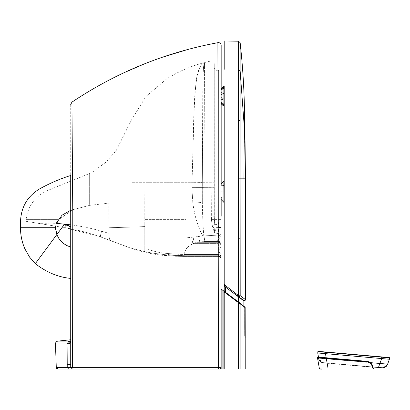 <?xml version="1.0" encoding="UTF-8"?>
<svg xmlns="http://www.w3.org/2000/svg" width="410" height="410" viewBox="0 0 410 410"><rect width="100%" height="100%" fill="white"/><g stroke="black" fill="none" stroke-linecap="round" stroke-linejoin="round"><path stroke-width="0.31" stroke-dasharray="2.05 1.54" d="M217.894 42.671L218.422 367.37L70.715 367.375L72.375 369.031L71.263 369.031L72.375 369.031L70.715 367.375L67.24 367.432L68.578 369.031L57.943 369.031M220.882 368.262L220.882 368.974L245.226 368.974M220.882 368.282L220.882 368.288A1.66 1.66 0 0 1 219.493 369.031L219.493 369.031A1.66 1.66 90 0 0 220.534 368.672M70.715 104.427L70.715 247.117C66.123 245.282 67.266 246.051 63.007 243.171C60.152 240.952 58.097 238.092 56.831 234.597L35.301 263.656M57.943 341.099L68.993 341.043L67.081 343.882L68.988 343.887L70.715 341.192L70.715 339.757M221.164 216.244L221.154 288.953L222.676 290.193M221.164 184.131L221.164 199.516L221.164 184.131L221.164 185.961L221.164 184.131L223.921 181.24L223.911 191.824L223.86 185.581L221.164 185.961L221.164 197.687L223.86 198.056L223.86 185.581L221.164 185.961L224.198 185.463L224.198 182.265M224.198 105.216L224.198 86.715L221.169 89.539L221.169 102.669L221.169 89.539L221.169 99.902L221.169 89.539L221.169 89.944L221.169 89.539L223.921 87.12L223.86 86.377L223.921 105.083L223.921 87.12L223.86 93.449L221.169 92.301L223.86 93.449L224.198 104.391L224.198 93.598L223.86 104.017L224.198 104.391L223.86 104.017L223.921 105.083L221.169 102.664M221.169 45.392L221.164 227.509L218.397 227.514L218.586 237.626L221.164 239.373L221.159 288.953L221.169 177.463M210.883 60.967L202.586 63.053L204.498 62.622L203.99 182.696L214.251 182.783L203.99 182.696L203.96 187.647L214.251 187.688L214.251 63.668L214.251 216.562L214.251 187.688L214.251 216.562L211.314 217.449L210.883 60.967A2.768 2.768 -7.8 0 1 213.779 62.12L214.251 63.668L214.307 219.632L211.37 219.632L211.222 187.734L203.96 187.647L203.949 235.904L218.597 235.079L221.164 236.616L221.164 235.048L221.164 236.621L218.602 235.079L218.602 233.572L214.251 232.926L214.937 226.935L212.974 227.811L214.937 226.935L216.757 227.309L214.937 226.935L214.748 224.557L212.329 225.736L214.748 224.557L217.013 224.562L214.748 224.557L214.307 219.632L217.013 219.632L216.757 227.309L218.397 227.514L218.397 219.632L221.164 219.627L218.397 219.632L218.602 233.572L221.164 235.048L221.164 227.509L216.757 227.309L214.251 232.926L212.329 225.736L211.37 219.632L217.013 219.632L217.013 224.562L216.757 227.309L214.251 232.926L212.329 225.736L211.314 217.449L214.251 216.562L214.251 67.568A2.768 2.768 102.3 0 0 217.013 70.335L217.013 219.632L217.013 70.335L218.402 70.335L218.397 219.632L218.402 70.335A2.768 2.768 102.3 0 0 221.164 67.568L221.164 235.048L218.602 233.572L214.251 232.926L214.937 226.935L214.251 216.562L214.251 187.688L211.222 187.734L210.883 60.967L202.586 63.053L204.493 62.617L203.99 182.696L202.314 182.711L202.33 202.381C202.54 215.245 203.027 226.417 203.785 235.909L202.786 235.97C198.122 227.519 194.811 216.582 192.849 203.165L202.33 202.386C202.432 213.42 203.068 226.525 203.785 235.909L202.786 235.97C197.753 226.335 194.442 215.399 192.849 203.165L202.33 202.386L202.279 187.621L191.875 187.642L191.931 182.696L202.314 182.578L202.279 187.621L191.875 187.642L192.849 203.16L191.875 187.642L191.931 182.696L203.99 182.696L203.949 235.904L191.654 237.277M203.79 235.914L186.063 237.882L186.063 182.696L191.931 182.696C194.386 128.094 191.921 73.923 202.448 63.822L204.457 62.622L202.448 63.822C199.465 66.666 197.435 72.001 196.359 79.837C195.744 82.697 194.442 103.479 194.232 109.142L191.931 182.696L186.063 182.696L186.063 219.632L144.771 219.632L144.822 182.696L131.128 182.696L131.128 120.571L116.122 150.726L105.821 162.278L93.357 171.457L89.652 173.507L49.897 189.569C35.937 195.114 28.008 205.133 26.112 219.632L26.04 221.308L65.462 227.827C82.543 230.963 84.988 231.983 100.558 236.929L128.217 247.22L100.558 236.929C100.23 236.457 100.593 234.556 101.644 231.225L108.896 233.331C109.096 237.554 109.542 239.922 110.223 240.424L100.558 236.929C100.23 236.457 100.593 234.556 101.644 231.225L108.896 233.331C109.065 237.38 109.511 239.747 110.223 240.424L100.558 236.929L65.462 227.827C77.393 229.872 89.093 232.906 100.558 236.929M204.426 62.643C202.186 62.771 202.827 124.548 202.314 182.578L203.15 74.676C203.181 69.044 204.103 61.643 204.431 62.643L204.431 62.643M202.586 63.053C189.907 66.533 178.007 71.76 166.875 78.74L166.875 182.696L131.128 182.696L131.128 203.165L108.896 203.165L108.896 233.331L108.896 227.724L131.128 227.135L131.128 248.229L128.217 247.22C144.187 253.052 160.833 256.081 178.155 256.311L218.392 256.393L218.397 241.413C220.062 241.531 220.985 242.131 221.164 243.222L221.159 259.074C220.98 257.408 220.057 256.491 218.392 256.311L218.397 246.912C220.062 247.051 220.985 247.768 221.164 249.065C220.985 247.768 220.062 247.051 218.397 246.912L218.397 246.861C219.698 246.748 220.621 247.455 221.164 248.993C220.985 247.712 220.062 247.004 218.397 246.861L218.397 243.607C220.062 243.724 220.985 244.355 221.164 245.508C220.985 244.36 220.062 243.724 218.397 243.607L218.397 243.043C220.062 243.166 220.985 243.791 221.164 244.924C220.985 243.791 220.062 243.161 218.397 243.043L218.397 241.972L221.164 243.668L218.397 241.972L218.397 241.413C220.047 241.526 220.969 242.125 221.164 243.222M221.164 243.217L221.164 236.616L221.164 239.373L218.586 237.626L218.571 240.28L218.597 235.079L203.949 235.899L204.903 241.413L196.943 242.315L192.823 243.607L191.654 237.272L186.063 237.882L186.063 219.632L144.771 219.632L144.771 203.165L186.063 203.165L166.875 203.165L166.875 78.74L145.832 96.632L131.128 120.571L130.108 123.143M89.652 173.507L89.652 205.348L108.819 203.17L89.652 205.348L72.785 209.72L58.702 219.632L56.98 223.301L36.326 223.009L65.462 227.827L36.326 223.009C40.452 223.686 51.229 222.917 56.98 223.301L58.702 219.632L26.112 219.632L58.702 219.632L72.785 209.72L89.652 205.348L89.652 173.507L93.357 171.457M131.128 120.571L131.128 203.165L108.819 203.17L108.896 227.724L131.128 227.135L131.128 248.229L100.696 236.975M65.549 224.173C77.777 225.51 89.81 227.857 101.644 231.225C89.795 227.857 77.767 225.505 65.549 224.173L57.333 223.337L65.549 224.173C65.231 226.34 65.2 227.555 65.462 227.827C65.2 227.555 65.231 226.34 65.549 224.173M56.98 223.301L57.333 223.337L56.98 223.301M203.79 235.919L204.903 241.413L196.943 242.315L194.181 243.043L187.97 246.861L187.97 237.677L188.005 246.912L186.063 249.019L186.063 237.882L186.063 249.019L184.72 252.191L184.756 254.528L177.878 254.246L184.756 254.528L184.802 255.737L168.592 254.702L168.341 253.559L177.878 254.246L168.341 253.559L168.761 255.061L166.875 254.887L166.875 253.416L168.341 253.559L166.875 253.416C158.747 252.78 151.382 250.894 144.771 247.748L144.771 219.632L144.771 226.566L131.128 227.135L144.771 226.566L144.771 251.673L131.128 248.168L145.893 251.904L144.771 251.673L144.771 247.748C151.756 250.981 159.126 252.873 166.875 253.416L166.875 254.887L153.54 253.252L145.893 251.904L153.54 253.252L166.875 254.887L184.808 256.096L184.766 256.378L183.716 256.434L178.155 256.311L164.308 255.368M191.654 237.272L192.823 243.607L187.97 246.861L186.063 249.019L184.72 252.191L184.808 256.096L168.761 255.061L168.592 254.702L184.802 255.737L184.766 256.378L178.155 256.311M187.97 246.861L218.397 246.861L187.97 246.861M188.005 246.912L218.397 246.912L188.005 246.912M186.063 249.019L218.397 249.019C220.062 249.167 220.985 249.931 221.164 251.315C220.985 249.931 220.062 249.162 218.397 249.019L186.063 249.019M204.903 241.413L218.397 241.413L218.54 240.619L218.397 241.413L204.903 241.413L218.54 240.619L218.571 240.28L218.54 240.619L204.903 241.413M192.823 243.607L218.397 243.607L192.823 243.607M70.715 210.238L62.002 215.204L56.211 223.301L70.715 224.875L70.715 175.506L70.715 278.405M67.24 367.432L67.219 364.372L70.715 364.69L70.715 367.37L72.375 369.031M144.771 203.165L144.822 182.696L186.063 182.696L166.875 182.696L166.875 203.165L131.128 203.165L131.128 227.135L131.128 203.165L144.771 203.165M128.217 247.22L110.223 240.424L128.217 247.22M218.392 256.393L218.392 256.378C220.057 256.558 220.98 257.48 221.159 259.146L220.908 257.926L221.159 259.151A2.768 2.768 -0.2 0 0 218.392 256.393L218.392 256.378C220.062 256.558 220.985 257.48 221.159 259.146A2.768 2.768 179.8 0 0 218.392 256.393L181.174 256.393L218.392 256.393M221.169 89.944L221.169 102.259L221.169 89.944L223.86 88.176L224.198 86.715L224.198 89.406M71.94 102.131L72.77 214.071L72.606 367.37M68.993 341.043L70.715 341.064M70.715 341.192L70.551 341.602M68.988 343.887L70.715 342.309L70.715 341.233M70.715 364.69L70.715 342.309M64.406 224.362L70.715 226.786L70.715 226.366L64.027 224.275L64.39 224.419L56.831 234.597L55.652 229.472M55.565 228.191L55.565 227.719L20.5 227.724M56.211 223.301L55.637 226.202M63.063 223.998L64.021 224.275M70.715 226.786L70.715 247.117M218.402 369.031L218.422 367.37L221.103 367.37L221.082 288.896M223.839 201.223L223.911 191.824L223.921 202.407L221.164 199.516M223.85 185.007L223.829 182.66M223.921 202.407L223.86 198.056L221.164 197.687M223.839 184.669L223.921 181.24M221.169 99.902L224.198 98.605L224.198 105.493L223.921 105.083L223.86 105.826L224.198 106.333M221.154 368.974L221.154 288.953L224.198 291.259L223.112 290.526L223.112 368.974M224.198 180.846L224.198 201.643M224.198 201.761L224.198 185.463L224.198 202.888L224.198 191.824L221.164 191.824L223.911 191.824M224.198 183.629L224.198 184.966M245.19 333.909L245.165 307.567A0.553 0.518 -139.5 0 0 244.637 307.039L244.637 307.029A0.553 0.528 -1.9 0 1 245.165 307.546A0.553 0.528 -1.9 0 0 244.637 307.029A0.553 0.528 178.1 0 1 245.165 307.546A0.553 0.528 -1.9 0 1 245.165 307.567L244.637 308.079L244.637 326.985L244.673 335.775L244.637 326.985L244.688 335.903L245.211 337.983L245.149 307.567A0.553 0.518 40.5 0 0 244.637 307.039L244.16 307.52L244.652 308.059L244.673 335.775L244.673 308.125L243.822 307.526L243.858 306.26L243.858 307.551L244.155 307.572A0.553 0.553 0 0 1 244.673 308.125L244.14 307.546L244.652 308.059L245.149 307.567L245.165 326.985L245.165 307.556L240.132 303.523L240.132 368.974M244.642 307.003L243.801 306.982L244.642 307.003L239.901 303.072A0.553 0.548 -50.8 0 1 239.932 303.092L244.954 307.121A0.553 0.553 127.9 0 0 244.642 307.003A0.553 0.553 -52.1 0 1 244.954 307.121A0.553 0.553 0 0 0 244.954 307.121A0.553 0.553 127.9 0 1 245.165 307.556L245.165 307.541A0.553 0.553 0 0 0 245.165 307.541L245.165 307.551A0.553 0.528 178.1 0 0 244.637 307.029L244.14 307.546L244.652 308.094L244.637 326.985L244.652 308.094L238.733 302.231L223.962 291.085L224.424 292.13M238.261 301.852L238.733 302.231L238.558 296.389L238.2 296.343L238.261 296.691L243.858 300.914L243.822 307.526L244.155 307.572L238.733 302.206M245.472 178.827L245.057 300.402L245.118 162.79M225.377 286.913L238.261 296.691L238.261 301.888L224.198 291.3L224.198 284.617L224.198 291.29L243.858 306.367M224.198 182.491L224.198 181.743M224.198 86.715L223.921 87.12M224.198 185.448L223.86 185.581L224.198 185.448L224.198 191.824M245.154 326.985L245.226 338.106M238.507 302.718L240.132 303.523A0.553 0.548 -50.8 0 0 239.932 303.092L238.825 302.272L238.507 302.718L238.507 368.974M244.514 112.53L243.96 178.832L240.122 178.832L240.122 294.867L238.497 295.395L238.512 41.215M244.227 126.162L240.132 70.786L240.152 42.701M244.852 125.475L244.749 124.245M238.502 69.515L240.132 70.786L240.122 178.832L238.497 178.832M224.198 284.289L224.198 69.331M240.122 294.867L240.193 295.677L239.184 297.055L239.056 295.395M245.523 299.459L240.193 295.677M238.2 296.343L237.995 295.789L238.497 295.395L238.558 296.389L237.841 294.903L225.377 285.509L224.198 284.135M245.129 300.438L244.293 300.904L239.184 297.055M243.858 300.914L245.057 300.402L245.216 299.459M224.203 291.961L224.203 368.974M388.639 357.781L318.755 351.672L388.639 357.781L388.659 357.52M381.828 356.92L381.792 357.305L388.68 357.909L318.688 351.79L381.792 357.31L381.818 357.033L388.711 357.633L325.601 352.113L381.828 356.92L381.802 357.187L389.5 357.863A0.277 0.277 177.5 0 0 389.5 357.833M323.623 362.66L323.623 362.66C320.856 362.307 319.2 360.79 318.657 358.109C319.103 360.79 320.758 362.307 323.623 362.66L327.108 362.963L326.37 358.786L318.657 358.109C319.205 360.836 320.861 362.353 323.623 362.66L327.108 362.968L326.375 358.791L318.657 358.114L320.036 358.232L318.657 358.114L317.755 352.984L389.397 359.247L387.435 364.623M389.5 357.863L389.403 359.247M318.708 351.498L325.601 352.118L318.708 351.508L318.688 351.79M326.842 362.942L324.822 362.655L326.852 362.829M324.894 362.773L326.596 362.922L324.894 362.773M370.271 362.624L353.138 361.128L352.779 365.213L372.941 366.976L372.644 365.992C371.614 363.209 369.692 361.651 366.873 361.323L370.122 362.512L366.878 361.328M382.955 367.801L378.45 367.452L379.901 363.465L353.138 361.123L352.779 365.207L327.108 362.968L378.45 367.452M317.893 351.601L325.591 352.272L325.612 352.011L325.581 352.39L325.612 352.005L325.591 352.267L381.802 357.187L381.828 356.915L381.684 358.571L379.901 363.465L387.619 364.141C386.712 366.699 384.821 367.903 381.941 367.76L381.941 367.76M326.196 357.776L326.375 358.791L353.138 361.128L326.37 358.786L325.468 353.656L325.612 352.005M318.508 357.259L318.457 356.982L318.508 357.264L319.872 357.315L318.508 357.259L318.657 358.114L318.508 357.259M318.457 356.982L319.626 357.084L318.457 356.982L319.626 357.084L319.6 357.356L319.626 357.084A0.277 0.277 177.5 0 1 319.872 357.315L320.036 358.232L319.872 357.315A0.277 0.277 177.5 0 0 319.626 357.084A0.277 0.277 0 0 1 319.872 357.315L320.036 358.232M318.657 358.114L318.478 357.1L318.657 358.114M320.733 368.969L320.348 368.974A1.107 1.107 -2.5 0 1 319.287 368.057L327.979 367.995L326.278 358.345L366.827 361.892C369.482 362.25 371.255 363.685 372.157 366.207L372.705 367.995L327.979 367.995L327.99 368.969L322.844 368.969M317.981 357.095L366.873 361.359C369.728 361.743 371.644 363.296 372.618 366.007L373.387 368.964L327.99 368.969M319.123 357.704L318.35 357.976L318.303 357.689L318.35 357.976L318.959 357.71L318.995 357.417L318.575 357.679L318.995 357.417L318.478 357.095L318.995 357.417A0.277 0.261 95 0 0 318.76 357.12A0.277 0.261 -85 0 1 318.995 357.417L319.123 357.72M353.133 361.2L326.365 358.853L326.211 357.976L366.858 361.533L369.969 362.671L372.398 365.874L369.969 362.665L366.858 361.528L318.232 357.279L318.385 358.161C318.99 361.087 320.728 362.676 323.598 362.937L327.088 363.239L326.365 358.853L318.385 358.161L318.037 357.064L318.303 357.689L318.575 357.679L318.232 357.279L326.211 357.981L326.365 358.863L318.385 358.161C318.857 360.964 320.594 362.553 323.598 362.937C320.743 362.681 319.006 361.092 318.385 358.161L322.567 362.799L327.088 363.245L326.365 358.863L353.133 361.2L352.759 365.489L372.844 367.242L372.398 365.869L372.844 367.237A0.277 0.277 -3.9 0 1 373.079 367.427L372.844 367.242A0.277 0.277 3.8 0 1 373.079 367.411M323.531 362.927L323.598 362.937C320.707 362.604 318.97 361.01 318.385 358.161L318.232 357.284A0.277 0.277 177.5 0 0 318.037 357.064L366.873 361.323L326.324 357.781L326.278 358.345L317.453 357.648L319.287 368.057M373.32 368.887L372.705 367.995M373.474 368.708L373.074 368.59L373.29 368.851M373.085 367.432L372.49 365.546C372.403 364.792 371.614 363.783 370.122 362.517L372.644 365.997L372.157 366.207M318.514 357.971L318.565 357.105M64.78 224.173L64.724 224.526M213.595 230.051L214.722 229.743L213.595 230.051M203.96 187.647L202.273 187.621L203.96 187.647M193.125 237.108L194.181 243.043L218.397 243.043L194.181 243.043L193.125 237.108M198.707 236.467L199.742 241.972L218.397 241.972L199.742 241.972L198.707 236.467M184.72 252.191L218.397 252.191C220.062 252.355 220.985 253.195 221.164 254.712C220.985 253.19 220.062 252.35 218.397 252.191L184.72 252.191M184.756 254.528L218.397 254.528C220.057 254.702 220.98 255.594 221.159 257.208C220.985 255.594 220.062 254.697 218.397 254.528L184.756 254.528M184.802 255.737L218.397 255.737A2.768 2.752 180 0 1 221.159 258.49C220.985 256.829 220.062 255.912 218.397 255.737L184.802 255.737M184.813 255.937L218.397 255.937C220.057 256.117 220.98 257.039 221.159 258.7C220.985 257.034 220.062 256.112 218.397 255.937L184.813 255.937M184.808 256.096L218.397 256.096C220.062 256.27 220.985 257.193 221.159 258.859C220.985 257.193 220.062 256.27 218.397 256.096L184.808 256.096M184.766 256.378L218.392 256.378L184.766 256.378M197.728 242.202L218.397 242.202A2.768 1.686 180 0 1 221.164 243.888A2.768 1.686 0 0 0 218.397 242.202L197.728 242.202M196.943 242.315L218.397 242.315A2.768 1.768 180 0 1 221.164 244.083A2.768 1.768 0 0 0 218.397 242.315L196.943 242.315M60.993 367.432L56.288 367.432L55.468 343.949M68.024 343.877L70.084 341.053L70.715 340.987M221.169 102.254L223.86 104.017L221.169 102.254M221.169 97.442L223.911 99.123L221.169 97.442M221.169 94.761L223.911 93.08A0.553 0.292 180 0 0 224.198 92.824M221.636 197.84L222.517 197.984M224.198 93.598L223.86 93.449L224.198 93.598M224.198 198.189L223.86 198.056L224.198 198.189L224.198 202.888L224.198 198.189M225.315 286.938L225.377 292.161M222.112 289.737L222.112 368.974M245.247 178.827L243.96 178.832M245.072 153.268L244.77 125.619M240.116 120.909L238.492 120.191M240.122 238.83L238.497 238.779M237.539 295.303L237.841 294.903M318.78 351.411L318.755 351.672L318.78 351.411M388.68 357.904L388.803 357.53M372.618 366.012L372.946 366.976L327.108 362.963M319.749 358.207L319.6 357.356L319.749 358.207M318.611 357.366L318.237 357.335L318.611 357.366M353.133 361.195L352.759 365.484L372.844 367.242L327.088 363.245M366.827 361.892L366.858 361.528M370.122 362.512L369.682 362.235M214.251 67.583L214.415 68.501L214.251 67.583M218.392 256.434L183.716 256.434L218.392 256.434C220.513 257.285 221.436 258.203 221.159 259.176L221.159 259.176C221.436 258.203 220.513 257.285 218.392 256.434M166.875 78.74L165.958 79.335M221.164 239.373L221.164 239.865M221.164 243.396L221.164 239.932M70.715 341.161L70.561 341.561M221.169 46.366L221.169 46.094M222.579 105.088L223.86 105.826M222.574 87.12L221.697 88.063M221.564 88.263L221.39 88.581M244.637 308.079L244.421 307.659L244.637 308.079M224.198 85.869L223.886 86.367M224.198 105.493L224.198 98.605M223.983 291.095L238.825 302.272M225.377 286.985L238.733 297.05M318.78 351.406L318.755 351.672M318.739 358.55L319.569 360.513C320.717 361.717 321.809 362.404 322.854 362.573L322.624 362.532M318.672 358.202L318.755 358.627M322.644 362.532L321.46 362.117C322.911 362.63 324.787 362.911 327.083 362.968M383.678 367.719L382.069 367.77L383.678 367.719M321.917 362.317L323.495 362.65L321.917 362.317M318.467 358.606L319.938 361.364L322.701 362.829M322.368 362.753L323.346 362.917M323.439 362.922L323.721 362.947M324.899 363.05L326.216 363.168M323.418 362.922L321.404 362.394L323.3 362.906M325.197 363.075L326.078 363.152M372.644 365.992C372.306 363.696 370.384 362.143 366.873 361.323"/><path stroke-width="0.61" d="M70.715 367.375L67.24 367.432L68.578 369.031L219.499 369.031A1.66 1.66 -90 0 0 220.882 368.288A1.66 1.66 90 0 1 220.534 368.672M70.684 364.639L67.219 364.372L67.24 367.432L56.288 367.432L57.943 369.031A1.66 1.66 -90 0 1 56.288 367.432L55.468 343.949L68.988 343.887L70.715 342.309M55.468 343.949L67.081 343.882L67.219 364.372L67.081 343.882L68.993 341.043L57.943 341.099L70.715 339.757L57.943 341.099C56.385 341.412 55.56 342.365 55.468 343.949L56.288 367.432L57.943 369.031L68.578 369.031M70.715 210.238L62.002 215.204L56.211 223.301L70.715 224.875L70.715 226.366L64.406 224.362L35.301 263.656L29.597 257.126L24.923 248.942C21.956 242.131 20.485 235.058 20.5 227.724L20.5 222.271C20.833 207.644 27.137 196.549 39.406 188.995C49.902 183.203 60.337 178.709 70.715 175.506L70.715 367.37L72.375 369.031L219.499 369.031L220.882 368.288M70.715 104.427L71.94 102.131C116.527 72.334 165.179 52.516 217.894 42.671L218.422 367.37L72.606 367.37L73.134 369.031L72.606 367.37L70.715 367.37M207.834 44.675L217.894 42.671A2.768 2.768 137.7 0 1 221.169 45.392L220.898 368.216M76.383 99.194L71.94 102.131L72.77 212.129L72.606 367.37M68.993 341.043L70.715 341.064M68.988 343.887L70.72 341.422M64.406 224.362L70.715 226.786M63.063 223.998L64.021 224.275M56.211 223.301L55.565 227.719L20.5 227.724M70.715 247.117L66.712 245.487L63.063 243.217L59.368 239.43L56.831 234.597L55.565 227.719L55.637 226.202M70.715 278.405C58.266 277.216 46.463 272.301 35.301 263.656M245.226 338.112L245.165 307.556A0.553 0.528 178.1 0 1 245.165 307.567L245.226 368.974L220.882 368.974L221.103 367.37L218.422 367.37L218.407 368.964M221.169 45.392L221.169 89.944L223.86 88.176L223.921 105.083L221.169 102.664M221.169 177.463L221.169 102.259L221.169 185.961L223.86 185.592L223.921 202.407L221.164 199.516M222.517 197.984L221.164 197.687L221.164 216.244M55.652 229.472L55.565 228.191M221.082 288.896L221.103 44.813M223.921 202.407L223.839 201.223M223.839 184.669L223.85 185.007M223.829 182.66L223.86 185.592L224.198 185.463L224.198 180.764L221.164 184.131M224.198 106.057L223.921 105.088L223.86 105.826C222.353 105.196 221.456 104.294 221.174 103.11L222.579 105.088M223.921 87.12L223.86 88.176L224.198 87.801L224.198 86.71L224.198 99.379M221.154 368.974L221.154 288.953L223.112 290.526L223.112 368.974M224.198 89.406L224.198 93.598M224.198 85.869L224.198 86.71L224.198 85.869L222.574 87.12M221.169 99.902L224.198 98.605L224.198 105.216M238.733 302.231L238.733 297.05L238.282 295.379L225.377 285.509L224.198 284.145L224.198 87.801M224.198 182.265L224.198 183.629M224.198 184.966L224.198 185.448M222.676 290.193L239.901 303.072A0.553 0.548 129.2 0 1 240.132 303.523L240.132 368.974M223.962 291.085L224.203 291.961L245.165 307.556A0.553 0.553 -52.1 0 0 244.954 307.126L223.983 291.095M224.203 368.974L224.203 291.961L238.507 302.718L238.825 302.272M245.165 326.99L245.19 333.909M224.198 284.632L224.198 291.259L224.198 284.627L225.377 286.985L243.858 300.914L243.858 306.26L243.858 300.914L244.293 300.909L239.184 297.055L239.056 295.395L238.497 295.395L238.558 296.389L238.2 296.343L237.539 295.303L237.841 294.903M244.514 112.53L244.227 126.162L240.132 70.786L240.122 178.832L238.497 178.832L238.512 41.215L240.152 42.701C242.72 65.979 244.175 89.257 244.514 112.53L245.247 178.827L245.298 299.459L245.129 300.438L243.858 300.914M244.227 126.162L243.96 178.832L240.122 178.832L240.193 295.677L239.184 297.055L238.733 297.05L238.558 296.389M244.765 125.024L245.17 178.827L243.96 178.832M244.867 124.671L245.472 178.827L245.523 299.459L244.293 300.909L245.129 300.438M245.298 299.459L245.247 178.827M224.198 40.969L238.517 41.215L224.198 40.969L224.198 69.331M238.261 301.852L237.995 295.789L238.497 295.395L238.497 178.832M245.216 299.459L240.193 295.677M224.198 284.976L224.198 182.491M224.198 181.743L224.198 180.846M223.921 181.24L224.198 180.764L224.198 106.262M244.642 307.003L243.858 306.367M244.852 124.876L244.77 125.619M237.995 295.789L237.539 295.303M225.162 286.821L225.377 286.985C224.624 286.59 224.229 285.801 224.198 284.617L225.377 286.985L238.733 297.05L239.184 297.055M388.659 357.515L318.78 351.406L388.659 357.515L388.639 357.781M389.403 359.247L389.5 357.863L389.403 359.247L387.619 364.141C386.62 366.683 384.723 367.893 381.941 367.76L378.45 367.457L379.901 363.47L387.619 364.141L389.397 359.247L317.755 352.984L317.893 351.601L317.75 352.984L318.478 357.1L317.755 352.984L317.893 351.601L325.591 352.282L325.468 353.661L326.196 357.776M318.191 351.36L325.612 352.011L318.191 351.36A0.277 0.277 177.5 0 0 317.893 351.606A0.277 0.277 177.5 0 1 318.191 351.355M389.5 357.833L389.5 357.863A0.277 0.277 177.5 0 0 389.5 357.833A0.277 0.277 177.5 0 1 389.5 357.863L381.802 357.192L381.828 356.92L389.249 357.571L381.828 356.915L388.829 357.53L318.611 351.396L389.5 357.833A0.277 0.277 177.5 0 0 389.249 357.566L389.249 357.566A0.277 0.277 177.5 0 1 389.5 357.833A0.277 0.277 177.5 0 0 389.249 357.571M317.893 351.601L318.201 351.355L381.802 357.192L381.684 358.576L379.901 363.47L370.271 362.624M387.435 364.623L383.381 367.77L386.266 366.381L387.44 364.613M320.733 368.974L322.844 368.974C320.435 369.282 319.246 368.974 319.287 368.062L327.979 368.006L326.278 358.355L317.453 357.648L319.287 368.062A1.107 1.107 -2.5 0 0 320.348 368.974L373.387 368.974L372.618 366.022C371.644 363.301 369.728 361.753 366.873 361.364L317.981 357.095L366.878 361.328C369.697 361.661 371.619 363.219 372.644 365.997L370.122 362.517M327.99 368.974L327.979 368.006L372.705 368.001L373.29 368.856M372.705 368.001L372.157 366.212C371.255 363.696 369.482 362.255 366.827 361.897L326.278 358.355L326.329 357.786M373.074 368.595L373.469 368.815L373.074 368.595M372.157 366.212L372.644 365.997L373.469 368.821M319.287 368.062L317.453 357.653L317.832 357.253M373.438 368.703L372.946 366.976L378.45 367.457L372.941 366.976L373.085 367.437L372.644 366.002L373.085 367.437A0.277 0.277 -3.9 0 1 373.085 367.437L372.844 367.242M366.827 361.897L366.878 361.328L318.037 357.064M64.78 224.173L64.724 224.526M245.165 307.561L245.165 307.561A0.553 0.553 0 0 0 244.954 307.121A0.553 0.553 0 0 1 245.165 307.541L245.165 307.541M68.024 343.877L70.084 341.053L70.715 340.987M67.24 367.432L60.993 367.432M223.911 191.824L224.198 191.824M224.198 98.605L224.198 92.824A0.553 0.292 -0 0 1 223.911 93.08L221.169 94.761M221.164 197.687L221.636 197.84M223.86 198.056L224.198 198.189L223.86 198.056M222.112 289.737L222.112 368.974M238.507 302.718L238.507 368.974M240.122 294.867L239.056 295.395M240.122 238.83L238.497 238.779M240.116 120.909L238.492 120.191M240.152 42.701L240.132 70.786L238.502 69.515M225.377 286.985L225.377 292.161M245.118 162.79L245.072 153.268M318.755 351.672L318.78 351.411M381.828 356.92L388.711 357.633M318.073 357.059L318.478 357.095L318.073 357.059M70.556 341.571L70.715 341.161M217.894 42.671L207.824 44.675M144.75 63.75L124.466 72.508M187.893 49.451L161.817 57.415M57.943 341.099L70.715 339.757M221.169 89.944L221.169 46.366M221.169 46.094L221.169 45.833M221.174 89.098L223.86 86.377M221.39 88.581L221.18 89.078M223.88 105.836L224.198 106.328M224.706 286.4L224.501 286.124M224.495 286.108L224.362 285.837M325.612 352.011L318.708 351.503M387.414 364.68L387.599 364.198M378.476 367.457C381.459 367.591 381.853 368.072 384.165 367.596L382.935 367.801M372.946 366.976L373.474 368.703M318.944 357.141L326.232 357.776"/></g></svg>
